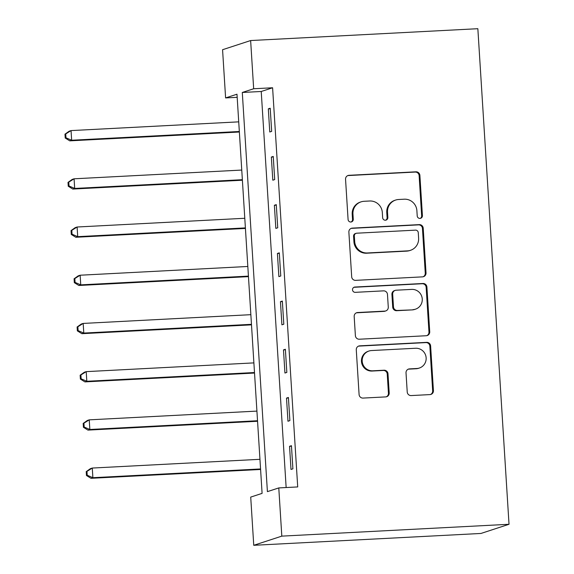 <?xml version="1.0" encoding="UTF-8"?>
<svg xmlns="http://www.w3.org/2000/svg" width="574" height="574" viewBox="0 0 574 574"><rect width="100%" height="100%" fill="white"/><g stroke="black" fill="none" stroke-linecap="round" stroke-linejoin="round"><path stroke-width="0.86" d="M419.981 218.414A2.662 2.605 71.9 0 0 422.421 215.63L419.888 175.407A3.796 3.717 71.9 0 0 415.935 171.813L349.028 175.307A3.796 3.717 71.9 0 0 345.548 179.282L348.081 219.505A2.662 2.605 71.9 0 0 351.503 221.894A2.662 2.605 71.9 0 0 353.283 219.232L352.953 214.03A12.154 11.896 71.9 0 1 364.088 201.295L369.663 201A12.154 11.896 71.9 0 1 382.32 212.495L382.643 217.704A2.662 2.605 71.9 0 0 386.072 220.093A2.662 2.605 71.9 0 0 387.852 217.431L387.522 212.222A12.154 11.896 71.9 0 1 398.657 199.494L404.232 199.2A12.154 11.896 71.9 0 1 416.889 210.694L417.212 215.903A2.662 2.605 71.9 0 0 419.981 218.414M420.254 218.385A2.662 2.605 71.9 0 0 421.66 215.874L419.128 175.651A3.796 3.717 71.9 0 0 415.174 172.064L348.267 175.551A3.796 3.717 71.9 0 0 347.715 175.622M351.116 221.987A2.662 2.605 71.9 0 0 352.522 219.483L352.199 214.274L352.953 214.03M385.685 220.186A2.662 2.605 71.9 0 0 387.091 217.675L386.761 212.473L387.522 212.222M407.224 391.985A3.796 3.717 71.9 0 0 411.178 395.572L429.948 394.596A3.796 3.717 71.9 0 0 433.427 390.614L430.615 345.95A3.796 3.717 71.9 0 0 426.661 342.355L359.755 345.842A3.796 3.717 71.9 0 0 356.275 349.824L359.087 394.496A3.796 3.717 71.9 0 0 363.041 398.083L385.714 396.899A3.796 3.717 71.9 0 0 389.194 392.925L387.995 373.803A3.796 3.717 71.9 0 0 384.035 370.216L372.791 370.804A10.16 9.945 71.9 0 1 369.003 351.015A10.16 9.945 71.9 0 1 371.522 350.549L415.569 348.253A10.16 9.945 71.9 0 1 419.357 368.034A10.16 9.945 71.9 0 1 416.839 368.501L409.499 368.888A3.796 3.717 71.9 0 0 406.019 372.863L407.224 391.985M278.785 487.922L281.812 536.13L509.023 524.284L477.848 28.7L250.637 40.546L253.665 88.755L242.293 92.471L267.405 491.638L278.785 487.922L297.712 486.931L272.6 87.772L253.665 88.755M422.543 276.862A3.796 3.717 71.9 0 0 426.023 272.887L423.21 228.215A3.796 3.717 71.9 0 0 419.257 224.621L352.35 228.115A3.796 3.717 71.9 0 0 348.87 232.09L351.683 276.761A3.796 3.717 71.9 0 0 355.636 280.356L422.543 276.862M426.913 287.079L429.725 331.75A3.796 3.717 71.9 0 1 426.245 335.733L359.338 339.22A3.796 3.717 71.9 0 1 355.385 335.625L354.18 316.511A3.796 3.717 71.9 0 1 357.659 312.529L384.795 311.115A3.796 3.717 71.9 0 0 388.275 307.133L387.479 294.455A3.796 3.717 71.9 0 0 383.518 290.86L355.27 292.338A2.662 2.605 71.9 0 1 354.28 287.158A2.662 2.605 71.9 0 1 354.94 287.036L422.959 283.491A3.796 3.717 71.9 0 1 426.913 287.079L426.152 287.33L428.965 332.002L429.725 331.75M272.6 87.772L261.227 91.488L286.146 487.541M268.316 108.852L269.773 131.991L271.667 131.367L270.211 108.228L268.316 108.852L270.246 108.751M271.351 157.061L272.808 180.2L274.702 179.576L273.246 156.437L271.351 157.061L273.281 156.96M274.379 205.27L275.836 228.409L277.737 227.785L276.281 204.645L274.379 205.27L276.309 205.169M277.414 253.471L278.871 276.618L280.765 275.994L279.308 252.854L277.414 253.471L279.344 253.371M280.449 301.68L281.906 324.819L283.8 324.202L282.343 301.063L280.449 301.68L282.379 301.58M283.484 349.889L284.941 373.028L286.835 372.411L285.378 349.272L283.484 349.889L285.407 349.788M286.512 398.098L287.969 421.237L289.87 420.62L288.413 397.481L286.512 398.098L288.442 397.997M289.547 446.307L291.004 469.446L292.898 468.829L291.441 445.689L289.547 446.307L291.477 446.206M237.177 97.322L225.604 97.924L236.983 94.208L262.096 493.375L250.716 497.091L253.751 545.3L480.962 533.454L509.023 524.284M225.604 97.924L222.569 49.716L250.637 40.546M253.751 545.3L281.812 536.13M261.227 91.488L242.293 92.471M395.644 200.053L394.883 200.297A12.154 11.896 71.9 0 0 386.761 212.473M361.075 201.854L360.314 202.105A12.154 11.896 71.9 0 0 352.199 214.274M423.095 276.79A3.796 3.717 71.9 0 0 425.262 273.131L422.45 228.466A3.796 3.717 71.9 0 0 418.496 224.872L351.589 228.359A3.796 3.717 71.9 0 0 351.037 228.43M418.267 232.649A2.662 2.605 71.9 0 0 415.497 230.138L356.77 233.202A2.662 2.605 71.9 0 0 354.337 235.986L354.682 241.475A12.154 11.896 71.9 0 0 367.338 252.969L407.483 250.874A12.154 11.896 71.9 0 0 418.611 238.138L418.267 232.649M356.11 233.324L355.356 233.568A2.662 2.605 71.9 0 0 353.577 236.23L354.337 235.986M410.496 250.314L409.736 250.558A12.154 11.896 71.9 0 1 406.722 251.125L366.578 253.213A12.154 11.896 71.9 0 1 353.921 241.719L353.577 236.23M426.798 335.661A3.796 3.717 71.9 0 0 428.965 332.002M385.735 310.943L384.975 311.187A3.796 3.717 71.9 0 1 384.035 311.366L356.899 312.78A3.796 3.717 71.9 0 0 356.346 312.852M426.152 287.33A3.796 3.717 71.9 0 0 422.199 283.735L354.18 287.287A2.662 2.605 71.9 0 0 353.907 287.316M412.95 309.644A10.16 9.945 71.9 0 0 422.091 297.705A10.16 9.945 71.9 0 0 411.68 289.396L396.16 290.207A3.796 3.717 71.9 0 0 392.681 294.182L393.477 306.868A3.796 3.717 71.9 0 0 397.43 310.455L412.189 309.895A10.16 9.945 71.9 0 0 414.708 309.429L415.468 309.178M395.213 290.379L394.46 290.623A3.796 3.717 71.9 0 0 391.92 294.433L392.681 294.182M412.189 309.895L396.677 310.706A3.796 3.717 71.9 0 1 392.716 307.112L391.92 294.433M419.357 368.034L418.604 368.286A10.16 9.945 71.9 0 1 416.078 368.752L408.738 369.132A3.796 3.717 71.9 0 0 408.186 369.204M369.003 351.015L368.243 351.266A10.16 9.945 71.9 0 0 372.038 371.048L372.791 370.804M386.273 396.828A3.796 3.717 71.9 0 0 388.44 393.168L387.235 374.054A3.796 3.717 71.9 0 0 383.281 370.46L372.038 371.048M430.507 394.525A3.796 3.717 71.9 0 0 432.667 390.865L429.861 346.194A3.796 3.717 71.9 0 0 425.901 342.599L358.994 346.093A3.796 3.717 71.9 0 0 358.441 346.165M238.719 121.853L71.047 130.592L71.65 140.235L69.755 140.852L239.358 132.013M65.974 137.789L65.737 133.929L64.977 134.18L65.221 138.033L65.974 137.789L71.65 140.235L239.329 131.489M64.977 134.18L69.145 131.216L71.047 130.592L65.737 133.929M69.755 140.852L65.221 138.033M241.754 170.062L74.075 178.801L74.685 188.444L72.79 189.061L242.393 180.222M69.009 185.998L68.765 182.137L68.012 182.388L68.249 186.241L69.009 185.998L74.685 188.444L242.357 179.698M68.012 182.388L72.18 179.425L74.075 178.801L68.765 182.137M72.79 189.061L68.249 186.241M244.789 218.271L77.11 227.01L77.72 236.653L75.818 237.27L245.428 228.43M72.044 234.206L71.8 230.346L71.04 230.597L71.284 234.45L72.044 234.206L77.72 236.653L245.392 227.907M71.04 230.597L75.216 227.634L77.11 227.01L71.8 230.346M75.818 237.27L71.284 234.45M247.817 266.472L80.145 275.219L80.747 284.862L78.853 285.479L248.456 276.639M75.072 282.408L74.835 278.555L74.075 278.799L74.319 282.659L75.072 282.408L80.747 284.862L248.427 276.116M74.075 278.799L78.243 275.836L80.145 275.219L74.835 278.555M78.853 285.479L74.319 282.659M250.852 314.681L83.173 323.427L83.782 333.071L81.888 333.688L251.491 324.848M78.107 330.617L77.863 326.764L77.11 327.008L77.347 330.868L78.107 330.617L83.782 333.071L251.462 324.324M77.11 327.008L81.278 324.045L83.173 323.427L77.863 326.764M81.888 333.688L77.347 330.868M253.887 362.89L86.208 371.636L86.818 381.279L84.916 381.897L254.526 373.05M81.142 378.826L80.898 374.973L80.138 375.217L80.382 379.077L81.142 378.826L86.818 381.279L254.49 372.533M80.138 375.217L84.313 372.253L86.208 371.636L80.898 374.973M84.916 381.897L80.382 379.077M256.922 411.099L89.243 419.845L89.845 429.488L87.951 430.105L257.561 421.259M84.177 427.034L83.933 423.181L83.173 423.425L83.417 427.286L84.177 427.034L89.845 429.488L257.525 420.742M83.173 423.425L87.348 420.462L89.243 419.845L83.933 423.181M87.951 430.105L83.417 427.286M259.95 459.308L92.278 468.054L92.88 477.697L90.986 478.314L260.589 469.467M87.205 475.243L86.968 471.39L86.208 471.634L86.452 475.494L87.205 475.243L92.88 477.697L260.56 468.951M86.208 471.634L90.376 468.671L92.278 468.054L86.968 471.39M90.986 478.314L86.452 475.494M421.66 215.874L422.421 215.63M352.522 219.483L353.283 219.232M387.091 217.675L387.852 217.431M348.267 175.551L349.028 175.307M415.174 172.064L415.935 171.813M419.128 175.651L419.888 175.407M351.589 228.359L352.35 228.115M418.496 224.872L419.257 224.621M422.45 228.466L423.21 228.215M425.262 273.131L426.023 272.887M353.921 241.719L354.682 241.475M366.578 253.213L367.338 252.969M406.722 251.125L407.483 250.874M356.899 312.78L357.659 312.529M384.035 311.366L384.795 311.115M354.18 287.287L354.94 287.036M422.199 283.735L422.959 283.491M392.716 307.112L393.477 306.868M396.677 310.706L397.43 310.455M408.738 369.132L409.499 368.888M416.078 368.752L416.839 368.501M383.281 370.46L384.035 370.216M387.235 374.054L387.995 373.803M388.44 393.168L389.194 392.925M358.994 346.093L359.755 345.842M425.901 342.599L426.661 342.355M429.861 346.194L430.615 345.95M432.667 390.865L433.427 390.614"/></g></svg>
